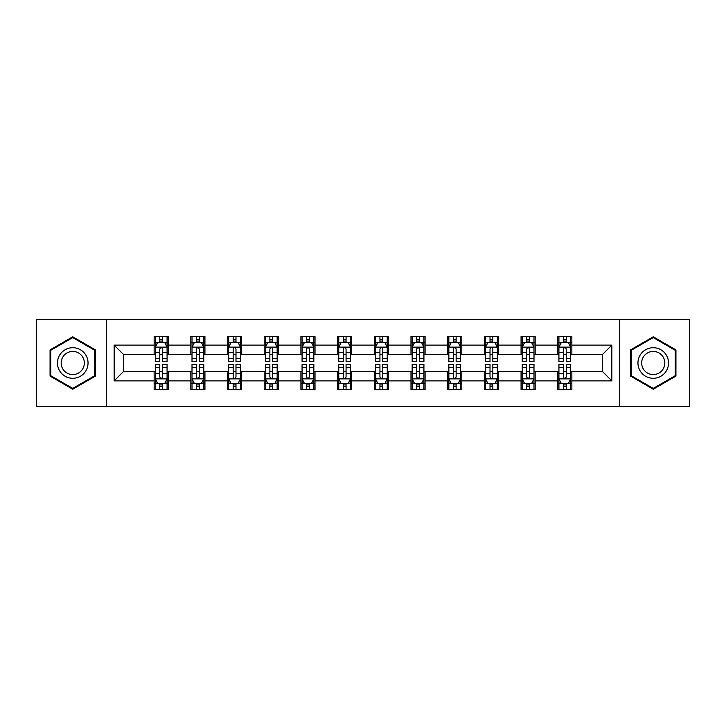 <?xml version="1.0" encoding="UTF-8"?>
<svg xmlns="http://www.w3.org/2000/svg" width="726" height="726" viewBox="0 0 726 726"><rect width="100%" height="100%" fill="white"/><g stroke="black" fill="none" stroke-linecap="round" stroke-linejoin="round"><path stroke-width="1.09" d="M619.605 406.515L689.7 406.515L689.7 319.485L619.605 319.485L619.605 406.515L106.395 406.515L106.395 319.485L36.3 319.485L36.3 406.515L106.395 406.515M619.605 319.485L106.395 319.485M571.861 345.122L571.861 336.537L557.75 336.537L557.75 345.122L535.171 345.122L535.171 336.537L521.059 336.537L521.059 345.122L498.481 345.122L498.481 336.537L484.369 336.537L484.369 345.122L461.79 345.122L461.79 336.537L447.67 336.537L447.67 345.122L425.091 345.122L425.091 336.537L410.98 336.537L410.98 345.122L388.401 345.122L388.401 336.537L374.289 336.537L374.289 345.122L351.711 345.122L351.711 336.537L337.599 336.537L337.599 345.122L315.02 345.122L315.02 336.537L300.909 336.537L300.909 345.122L278.33 345.122L278.33 336.537L264.21 336.537L264.21 345.122L241.631 345.122L241.631 336.537L227.519 336.537L227.519 345.122L204.941 345.122L204.941 336.537L190.829 336.537L190.829 345.122L168.25 345.122L168.25 336.537L154.139 336.537L154.139 345.122L114.154 345.122L114.154 380.878L123.565 371.467L154.139 371.467L154.139 389.463L168.25 389.463L168.25 371.467L190.829 371.467L190.829 389.463L204.941 389.463L204.941 371.467L227.519 371.467L227.519 389.463L241.631 389.463L241.631 371.467L264.21 371.467L264.21 389.463L278.33 389.463L278.33 371.467L300.909 371.467L300.909 389.463L315.02 389.463L315.02 371.467L337.599 371.467L337.599 389.463L351.711 389.463L351.711 371.467L374.289 371.467L374.289 389.463L388.401 389.463L388.401 371.467L410.98 371.467L410.98 389.463L425.091 389.463L425.091 371.467L447.67 371.467L447.67 389.463L461.79 389.463L461.79 371.467L484.369 371.467L484.369 389.463L498.481 389.463L498.481 371.467L521.059 371.467L521.059 389.463L535.171 389.463L535.171 371.467L557.75 371.467L557.75 389.463L571.861 389.463L571.861 371.467L602.435 371.467L602.435 354.533L571.861 354.533L571.861 345.122L611.846 345.122L611.846 380.878L571.861 380.878M557.75 380.878L535.171 380.878M521.059 380.878L498.481 380.878M484.369 380.878L461.79 380.878M447.67 380.878L425.091 380.878M410.98 380.878L388.401 380.878M374.289 380.878L351.711 380.878M337.599 380.878L315.02 380.878M300.909 380.878L278.33 380.878M264.21 380.878L241.631 380.878M227.519 380.878L204.941 380.878M190.829 380.878L168.25 380.878M154.139 380.878L114.154 380.878M557.75 345.122L557.75 354.533L535.171 354.533L535.171 345.122M521.059 345.122L521.059 354.533L498.481 354.533L498.481 345.122M484.369 345.122L484.369 354.533L461.79 354.533L461.79 345.122M447.67 345.122L447.67 354.533L425.091 354.533L425.091 345.122M410.98 345.122L410.98 354.533L388.401 354.533L388.401 345.122M374.289 345.122L374.289 354.533L351.711 354.533L351.711 345.122M337.599 345.122L337.599 354.533L315.02 354.533L315.02 345.122M300.909 345.122L300.909 354.533L278.33 354.533L278.33 345.122M264.21 345.122L264.21 354.533L241.631 354.533L241.631 345.122M227.519 345.122L227.519 354.533L204.941 354.533L204.941 345.122M190.829 345.122L190.829 354.533L168.25 354.533L168.25 345.122M154.139 345.122L154.139 354.533L123.565 354.533L114.154 345.122M123.565 354.533L123.565 371.467M611.846 380.878L602.435 371.467M602.435 354.533L611.846 345.122M154.139 342.418L155.31 342.418M159.784 342.418L162.606 342.418M167.071 342.418L168.25 342.418M154.139 354.297L155.31 354.297M159.784 354.297L162.606 354.297M167.071 354.297L168.25 354.297M154.139 371.703L155.31 371.703M159.784 371.703L162.606 371.703M167.071 371.703L168.25 371.703M154.139 383.582L155.31 383.582M159.784 383.582L162.606 383.582M167.071 383.582L168.25 383.582M190.829 371.703L192.009 371.703M196.474 371.703L199.296 371.703M203.77 371.703L204.941 371.703M190.829 383.582L192.009 383.582M196.474 383.582L199.296 383.582M203.77 383.582L204.941 383.582M190.829 342.418L192.009 342.418M196.474 342.418L199.296 342.418M203.77 342.418L204.941 342.418M190.829 354.297L192.009 354.297M196.474 354.297L199.296 354.297M203.77 354.297L204.941 354.297M227.519 371.703L228.699 371.703M233.164 371.703L235.986 371.703M240.46 371.703L241.631 371.703M227.519 383.582L228.699 383.582M233.164 383.582L235.986 383.582M240.46 383.582L241.631 383.582M227.519 342.418L228.699 342.418M233.164 342.418L235.986 342.418M240.46 342.418L241.631 342.418M227.519 354.297L228.699 354.297M233.164 354.297L235.986 354.297M240.46 354.297L241.631 354.297M264.21 371.703L265.389 371.703M269.863 371.703L272.686 371.703M277.15 371.703L278.33 371.703M264.21 383.582L265.389 383.582M269.863 383.582L272.686 383.582M277.15 383.582L278.33 383.582M264.21 342.418L265.389 342.418M269.863 342.418L272.686 342.418M277.15 342.418L278.33 342.418M264.21 354.297L265.389 354.297M269.863 354.297L272.686 354.297M277.15 354.297L278.33 354.297M300.909 371.703L302.08 371.703M306.553 371.703L309.376 371.703M313.841 371.703L315.02 371.703M300.909 383.582L302.08 383.582M306.553 383.582L309.376 383.582M313.841 383.582L315.02 383.582M300.909 342.418L302.08 342.418M306.553 342.418L309.376 342.418M313.841 342.418L315.02 342.418M300.909 354.297L302.08 354.297M306.553 354.297L309.376 354.297M313.841 354.297L315.02 354.297M337.599 371.703L338.77 371.703M343.244 371.703L346.066 371.703M350.531 371.703L351.711 371.703M337.599 383.582L338.77 383.582M343.244 383.582L346.066 383.582M350.531 383.582L351.711 383.582M337.599 342.418L338.77 342.418M343.244 342.418L346.066 342.418M350.531 342.418L351.711 342.418M337.599 354.297L338.77 354.297M343.244 354.297L346.066 354.297M350.531 354.297L351.711 354.297M374.289 371.703L375.469 371.703M379.934 371.703L382.756 371.703M387.23 371.703L388.401 371.703M374.289 383.582L375.469 383.582M379.934 383.582L382.756 383.582M387.23 383.582L388.401 383.582M374.289 342.418L375.469 342.418M379.934 342.418L382.756 342.418M387.23 342.418L388.401 342.418M374.289 354.297L375.469 354.297M379.934 354.297L382.756 354.297M387.23 354.297L388.401 354.297M410.98 371.703L412.159 371.703M416.624 371.703L419.446 371.703M423.92 371.703L425.091 371.703M410.98 383.582L412.159 383.582M416.624 383.582L419.446 383.582M423.92 383.582L425.091 383.582M410.98 342.418L412.159 342.418M416.624 342.418L419.446 342.418M423.92 342.418L425.091 342.418M410.98 354.297L412.159 354.297M416.624 354.297L419.446 354.297M423.92 354.297L425.091 354.297M447.67 371.703L448.85 371.703M453.314 371.703L456.137 371.703M460.611 371.703L461.79 371.703M447.67 383.582L448.85 383.582M453.314 383.582L456.137 383.582M460.611 383.582L461.79 383.582M447.67 342.418L448.85 342.418M453.314 342.418L456.137 342.418M460.611 342.418L461.79 342.418M447.67 354.297L448.85 354.297M453.314 354.297L456.137 354.297M460.611 354.297L461.79 354.297M484.369 371.703L485.54 371.703M490.014 371.703L492.836 371.703M497.301 371.703L498.481 371.703M484.369 383.582L485.54 383.582M490.014 383.582L492.836 383.582M497.301 383.582L498.481 383.582M484.369 342.418L485.54 342.418M490.014 342.418L492.836 342.418M497.301 342.418L498.481 342.418M484.369 354.297L485.54 354.297M490.014 354.297L492.836 354.297M497.301 354.297L498.481 354.297M521.059 371.703L522.23 371.703M526.704 371.703L529.526 371.703M533.991 371.703L535.171 371.703M521.059 383.582L522.23 383.582M526.704 383.582L529.526 383.582M533.991 383.582L535.171 383.582M521.059 342.418L522.23 342.418M526.704 342.418L529.526 342.418M533.991 342.418L535.171 342.418M521.059 354.297L522.23 354.297M526.704 354.297L529.526 354.297M533.991 354.297L535.171 354.297M557.75 371.703L558.929 371.703M563.394 371.703L566.216 371.703M570.69 371.703L571.861 371.703M557.75 383.582L558.929 383.582M563.394 383.582L566.216 383.582M570.69 383.582L571.861 383.582M557.75 342.418L558.929 342.418M563.394 342.418L566.216 342.418M570.69 342.418L571.861 342.418M557.75 354.297L558.929 354.297M563.394 354.297L566.216 354.297M570.69 354.297L571.861 354.297M72.754 389.209L95.451 376.104L95.451 349.896L72.754 336.791L50.058 349.896L50.058 376.104L72.754 389.209M675.942 349.896L653.246 336.791L630.549 349.896L630.549 376.104L653.246 389.209L675.942 376.104L675.942 349.896M162.606 339.596L159.784 339.596M167.071 358.644L162.606 358.644L162.606 361.584L167.071 361.584L167.071 347.237L164.72 342.536L157.669 342.536L155.31 347.237L155.31 361.584L159.784 361.584L159.784 358.644L155.31 358.644M155.31 347.237L155.31 336.537M167.071 347.237L167.071 336.537M159.784 342.536L159.784 336.537M162.606 336.537L162.606 342.536M162.606 358.644L162.606 349.006C161.662 347.191 160.727 347.191 159.784 349.006L159.784 358.644M159.784 386.404L162.606 386.404M155.31 367.356L159.784 367.356L159.784 364.416L155.31 364.416L155.31 378.763L157.669 383.464L164.72 383.464L167.071 378.763L167.071 364.416L162.606 364.416L162.606 367.356L167.071 367.356M167.071 378.763L167.071 389.463M155.31 378.763L155.31 389.463M162.606 383.464L162.606 389.463M159.784 389.463L159.784 383.464M159.784 367.356L159.784 376.994C160.718 378.809 161.662 378.809 162.606 376.994L162.606 367.356M85.995 370.641A15.291 15.291 0 0 0 80.404 349.76A15.291 15.291 0 0 0 59.514 355.359A15.291 15.291 0 0 0 65.113 376.24A15.291 15.291 0 0 0 85.995 370.641M82.782 368.79A11.571 11.571 0 0 0 78.544 352.972A11.571 11.571 0 0 0 62.735 357.21A11.571 11.571 0 0 0 66.974 373.028A11.571 11.571 0 0 0 82.782 368.79M50.766 375.696L50.766 350.304L72.754 337.608L94.752 350.304L94.752 375.696L72.754 388.392L50.766 375.696M653.246 347.709A15.291 15.291 0 0 0 637.954 363A15.291 15.291 0 0 0 653.246 378.291A15.291 15.291 0 0 0 668.528 363A15.291 15.291 0 0 0 653.246 347.709M653.246 351.429A11.571 11.571 0 0 0 641.666 363A11.571 11.571 0 0 0 653.246 374.571A11.571 11.571 0 0 0 664.816 363A11.571 11.571 0 0 0 653.246 351.429M675.234 375.696L653.246 388.392L631.248 375.696L631.248 350.304L653.246 337.608L675.234 350.304L675.234 375.696M199.296 339.596L196.474 339.596M203.77 358.644L199.296 358.644L199.296 361.584L203.77 361.584L203.77 347.237L201.411 342.536L194.359 342.536L192.009 347.237L192.009 361.584L196.474 361.584L196.474 358.644L192.009 358.644M192.009 347.237L192.009 336.537M203.77 347.237L203.77 336.537M196.474 342.536L196.474 336.537M199.296 336.537L199.296 342.536M199.296 358.644L199.296 349.006C198.361 347.191 197.418 347.191 196.474 349.006L196.474 358.644M235.986 339.596L233.164 339.596M240.46 358.644L235.986 358.644L235.986 361.584L240.46 361.584L240.46 347.237L238.11 342.536L231.049 342.536L228.699 347.237L228.699 361.584L233.164 361.584L233.164 358.644L228.699 358.644M228.699 347.237L228.699 336.537M240.46 347.237L240.46 336.537M233.164 342.536L233.164 336.537M235.986 336.537L235.986 342.536M235.986 358.644L235.986 349.006C235.052 347.191 234.108 347.191 233.164 349.006L233.164 358.644M196.474 386.404L199.296 386.404M192.009 367.356L196.474 367.356L196.474 364.416L192.009 364.416L192.009 378.763L194.359 383.464L201.411 383.464L203.77 378.763L203.77 364.416L199.296 364.416L199.296 367.356L203.77 367.356M203.77 378.763L203.77 389.463M192.009 378.763L192.009 389.463M199.296 383.464L199.296 389.463M196.474 389.463L196.474 383.464M196.474 367.356L196.474 376.994C197.418 378.809 198.352 378.809 199.296 376.994L199.296 367.356M233.164 386.404L235.986 386.404M228.699 367.356L233.164 367.356L233.164 364.416L228.699 364.416L228.699 378.763L231.049 383.464L238.11 383.464L240.46 378.763L240.46 364.416L235.986 364.416L235.986 367.356L240.46 367.356M240.46 378.763L240.46 389.463M228.699 378.763L228.699 389.463M235.986 383.464L235.986 389.463M233.164 389.463L233.164 383.464M233.164 367.356L233.164 376.994C234.108 378.809 235.052 378.809 235.986 376.994L235.986 367.356M272.686 339.596L269.863 339.596M277.15 358.644L272.686 358.644L272.686 361.584L277.15 361.584L277.15 347.237L274.8 342.536L267.74 342.536L265.389 347.237L265.389 361.584L269.863 361.584L269.863 358.644L265.389 358.644M265.389 347.237L265.389 336.537M277.15 347.237L277.15 336.537M269.863 342.536L269.863 336.537M272.686 336.537L272.686 342.536M272.686 358.644L272.686 349.006C271.742 347.191 270.798 347.191 269.863 349.006L269.863 358.644M309.376 339.596L306.553 339.596M313.841 358.644L309.376 358.644L309.376 361.584L313.841 361.584L313.841 347.237L311.49 342.536L304.43 342.536L302.08 347.237L302.08 361.584L306.553 361.584L306.553 358.644L302.08 358.644M302.08 347.237L302.08 336.537M313.841 347.237L313.841 336.537M306.553 342.536L306.553 336.537M309.376 336.537L309.376 342.536M309.376 358.644L309.376 349.006C308.432 347.191 307.497 347.191 306.553 349.006L306.553 358.644M346.066 339.596L343.244 339.596M350.531 358.644L346.066 358.644L346.066 361.584L350.531 361.584L350.531 347.237L348.181 342.536L341.129 342.536L338.77 347.237L338.77 361.584L343.244 361.584L343.244 358.644L338.77 358.644M338.77 347.237L338.77 336.537M350.531 347.237L350.531 336.537M343.244 342.536L343.244 336.537M346.066 336.537L346.066 342.536M346.066 358.644L346.066 349.006C345.122 347.191 344.188 347.191 343.244 349.006L343.244 358.644M269.863 386.404L272.686 386.404M265.389 367.356L269.863 367.356L269.863 364.416L265.389 364.416L265.389 378.763L267.74 383.464L274.8 383.464L277.15 378.763L277.15 364.416L272.686 364.416L272.686 367.356L277.15 367.356M277.15 378.763L277.15 389.463M265.389 378.763L265.389 389.463M272.686 383.464L272.686 389.463M269.863 389.463L269.863 383.464M269.863 367.356L269.863 376.994C270.798 378.809 271.742 378.809 272.686 376.994L272.686 367.356M306.553 386.404L309.376 386.404M302.08 367.356L306.553 367.356L306.553 364.416L302.08 364.416L302.08 378.763L304.43 383.464L311.49 383.464L313.841 378.763L313.841 364.416L309.376 364.416L309.376 367.356L313.841 367.356M313.841 378.763L313.841 389.463M302.08 378.763L302.08 389.463M309.376 383.464L309.376 389.463M306.553 389.463L306.553 383.464M306.553 367.356L306.553 376.994C307.488 378.809 308.432 378.809 309.376 376.994L309.376 367.356M343.244 386.404L346.066 386.404M338.77 367.356L343.244 367.356L343.244 364.416L338.77 364.416L338.77 378.763L341.129 383.464L348.181 383.464L350.531 378.763L350.531 364.416L346.066 364.416L346.066 367.356L350.531 367.356M350.531 378.763L350.531 389.463M338.77 378.763L338.77 389.463M346.066 383.464L346.066 389.463M343.244 389.463L343.244 383.464M343.244 367.356L343.244 376.994C344.178 378.809 345.122 378.809 346.066 376.994L346.066 367.356M382.756 339.596L379.934 339.596M387.23 358.644L382.756 358.644L382.756 361.584L387.23 361.584L387.23 347.237L384.871 342.536L377.819 342.536L375.469 347.237L375.469 361.584L379.934 361.584L379.934 358.644L375.469 358.644M375.469 347.237L375.469 336.537M387.23 347.237L387.23 336.537M379.934 342.536L379.934 336.537M382.756 336.537L382.756 342.536M382.756 358.644L382.756 349.006C381.822 347.191 380.878 347.191 379.934 349.006L379.934 358.644M379.934 386.404L382.756 386.404M375.469 367.356L379.934 367.356L379.934 364.416L375.469 364.416L375.469 378.763L377.819 383.464L384.871 383.464L387.23 378.763L387.23 364.416L382.756 364.416L382.756 367.356L387.23 367.356M387.23 378.763L387.23 389.463M375.469 378.763L375.469 389.463M382.756 383.464L382.756 389.463M379.934 389.463L379.934 383.464M379.934 367.356L379.934 376.994C380.878 378.809 381.812 378.809 382.756 376.994L382.756 367.356M419.446 339.596L416.624 339.596M423.92 358.644L419.446 358.644L419.446 361.584L423.92 361.584L423.92 347.237L421.57 342.536L414.51 342.536L412.159 347.237L412.159 361.584L416.624 361.584L416.624 358.644L412.159 358.644M412.159 347.237L412.159 336.537M423.92 347.237L423.92 336.537M416.624 342.536L416.624 336.537M419.446 336.537L419.446 342.536M419.446 358.644L419.446 349.006C418.512 347.191 417.568 347.191 416.624 349.006L416.624 358.644M416.624 386.404L419.446 386.404M412.159 367.356L416.624 367.356L416.624 364.416L412.159 364.416L412.159 378.763L414.51 383.464L421.57 383.464L423.92 378.763L423.92 364.416L419.446 364.416L419.446 367.356L423.92 367.356M423.92 378.763L423.92 389.463M412.159 378.763L412.159 389.463M419.446 383.464L419.446 389.463M416.624 389.463L416.624 383.464M416.624 367.356L416.624 376.994C417.568 378.809 418.503 378.809 419.446 376.994L419.446 367.356M456.137 339.596L453.314 339.596M460.611 358.644L456.137 358.644L456.137 361.584L460.611 361.584L460.611 347.237L458.26 342.536L451.2 342.536L448.85 347.237L448.85 361.584L453.314 361.584L453.314 358.644L448.85 358.644M448.85 347.237L448.85 336.537M460.611 347.237L460.611 336.537M453.314 342.536L453.314 336.537M456.137 336.537L456.137 342.536M456.137 358.644L456.137 349.006C455.202 347.191 454.258 347.191 453.314 349.006L453.314 358.644M453.314 386.404L456.137 386.404M448.85 367.356L453.314 367.356L453.314 364.416L448.85 364.416L448.85 378.763L451.2 383.464L458.26 383.464L460.611 378.763L460.611 364.416L456.137 364.416L456.137 367.356L460.611 367.356M460.611 378.763L460.611 389.463M448.85 378.763L448.85 389.463M456.137 383.464L456.137 389.463M453.314 389.463L453.314 383.464M453.314 367.356L453.314 376.994C454.258 378.809 455.202 378.809 456.137 376.994L456.137 367.356M492.836 339.596L490.014 339.596M497.301 358.644L492.836 358.644L492.836 361.584L497.301 361.584L497.301 347.237L494.95 342.536L487.89 342.536L485.54 347.237L485.54 361.584L490.014 361.584L490.014 358.644L485.54 358.644M485.54 347.237L485.54 336.537M497.301 347.237L497.301 336.537M490.014 342.536L490.014 336.537M492.836 336.537L492.836 342.536M492.836 358.644L492.836 349.006C491.892 347.191 490.948 347.191 490.014 349.006L490.014 358.644M490.014 386.404L492.836 386.404M485.54 367.356L490.014 367.356L490.014 364.416L485.54 364.416L485.54 378.763L487.89 383.464L494.95 383.464L497.301 378.763L497.301 364.416L492.836 364.416L492.836 367.356L497.301 367.356M497.301 378.763L497.301 389.463M485.54 378.763L485.54 389.463M492.836 383.464L492.836 389.463M490.014 389.463L490.014 383.464M490.014 367.356L490.014 376.994C490.948 378.809 491.892 378.809 492.836 376.994L492.836 367.356M529.526 339.596L526.704 339.596M533.991 358.644L529.526 358.644L529.526 361.584L533.991 361.584L533.991 347.237L531.641 342.536L524.589 342.536L522.23 347.237L522.23 361.584L526.704 361.584L526.704 358.644L522.23 358.644M522.23 347.237L522.23 336.537M533.991 347.237L533.991 336.537M526.704 342.536L526.704 336.537M529.526 336.537L529.526 342.536M529.526 358.644L529.526 349.006C528.582 347.191 527.648 347.191 526.704 349.006L526.704 358.644M526.704 386.404L529.526 386.404M522.23 367.356L526.704 367.356L526.704 364.416L522.23 364.416L522.23 378.763L524.589 383.464L531.641 383.464L533.991 378.763L533.991 364.416L529.526 364.416L529.526 367.356L533.991 367.356M533.991 378.763L533.991 389.463M522.23 378.763L522.23 389.463M529.526 383.464L529.526 389.463M526.704 389.463L526.704 383.464M526.704 367.356L526.704 376.994C527.639 378.809 528.582 378.809 529.526 376.994L529.526 367.356M566.216 339.596L563.394 339.596M570.69 358.644L566.216 358.644L566.216 361.584L570.69 361.584L570.69 347.237L568.331 342.536L561.28 342.536L558.929 347.237L558.929 361.584L563.394 361.584L563.394 358.644L558.929 358.644M558.929 347.237L558.929 336.537M570.69 347.237L570.69 336.537M563.394 342.536L563.394 336.537M566.216 336.537L566.216 342.536M566.216 358.644L566.216 349.006C565.282 347.191 564.338 347.191 563.394 349.006L563.394 358.644M563.394 386.404L566.216 386.404M558.929 367.356L563.394 367.356L563.394 364.416L558.929 364.416L558.929 378.763L561.28 383.464L568.331 383.464L570.69 378.763L570.69 364.416L566.216 364.416L566.216 367.356L570.69 367.356M570.69 378.763L570.69 389.463M558.929 378.763L558.929 389.463M566.216 383.464L566.216 389.463M563.394 389.463L563.394 383.464M563.394 367.356L563.394 376.994C564.338 378.809 565.273 378.809 566.216 376.994L566.216 367.356M167.016 347.128L155.373 347.128M155.31 342.817L157.524 342.817M164.866 342.817L167.071 342.817M159.784 352.337L155.31 352.337M167.071 352.337L162.606 352.337M162.606 341.093L159.784 341.093M155.373 378.872L167.016 378.872M167.071 383.183L164.866 383.183M157.524 383.183L155.31 383.183M162.606 373.663L167.071 373.663M155.31 373.663L159.784 373.663M159.784 384.907L162.606 384.907M203.707 347.128L192.063 347.128M192.009 342.817L194.214 342.817M201.556 342.817L203.77 342.817M196.474 352.337L192.009 352.337M203.77 352.337L199.296 352.337M199.296 341.093L196.474 341.093M240.397 347.128L228.754 347.128M228.699 342.817L230.904 342.817M238.246 342.817L240.46 342.817M233.164 352.337L228.699 352.337M240.46 352.337L235.986 352.337M235.986 341.093L233.164 341.093M192.063 378.872L203.707 378.872M203.77 383.183L201.556 383.183M194.214 383.183L192.009 383.183M199.296 373.663L203.77 373.663M192.009 373.663L196.474 373.663M196.474 384.907L199.296 384.907M228.754 378.872L240.397 378.872M240.46 383.183L238.246 383.183M230.904 383.183L228.699 383.183M235.986 373.663L240.46 373.663M228.699 373.663L233.164 373.663M233.164 384.907L235.986 384.907M277.087 347.128L265.453 347.128M265.389 342.817L267.604 342.817M274.936 342.817L277.15 342.817M269.863 352.337L265.389 352.337M277.15 352.337L272.686 352.337M272.686 341.093L269.863 341.093M313.786 347.128L302.143 347.128M302.08 342.817L304.294 342.817M311.635 342.817L313.841 342.817M306.553 352.337L302.08 352.337M313.841 352.337L309.376 352.337M309.376 341.093L306.553 341.093M350.476 347.128L338.833 347.128M338.77 342.817L340.984 342.817M348.326 342.817L350.531 342.817M343.244 352.337L338.77 352.337M350.531 352.337L346.066 352.337M346.066 341.093L343.244 341.093M265.453 378.872L277.087 378.872M277.15 383.183L274.936 383.183M267.604 383.183L265.389 383.183M272.686 373.663L277.15 373.663M265.389 373.663L269.863 373.663M269.863 384.907L272.686 384.907M302.143 378.872L313.786 378.872M313.841 383.183L311.635 383.183M304.294 383.183L302.08 383.183M309.376 373.663L313.841 373.663M302.08 373.663L306.553 373.663M306.553 384.907L309.376 384.907M338.833 378.872L350.476 378.872M350.531 383.183L348.326 383.183M340.984 383.183L338.77 383.183M346.066 373.663L350.531 373.663M338.77 373.663L343.244 373.663M343.244 384.907L346.066 384.907M387.167 347.128L375.524 347.128M375.469 342.817L377.674 342.817M385.016 342.817L387.23 342.817M379.934 352.337L375.469 352.337M387.23 352.337L382.756 352.337M382.756 341.093L379.934 341.093M375.524 378.872L387.167 378.872M387.23 383.183L385.016 383.183M377.674 383.183L375.469 383.183M382.756 373.663L387.23 373.663M375.469 373.663L379.934 373.663M379.934 384.907L382.756 384.907M423.857 347.128L412.214 347.128M412.159 342.817L414.365 342.817M421.706 342.817L423.92 342.817M416.624 352.337L412.159 352.337M423.92 352.337L419.446 352.337M419.446 341.093L416.624 341.093M412.214 378.872L423.857 378.872M423.92 383.183L421.706 383.183M414.365 383.183L412.159 383.183M419.446 373.663L423.92 373.663M412.159 373.663L416.624 373.663M416.624 384.907L419.446 384.907M460.547 347.128L448.913 347.128M448.85 342.817L451.064 342.817M458.396 342.817L460.611 342.817M453.314 352.337L448.85 352.337M460.611 352.337L456.137 352.337M456.137 341.093L453.314 341.093M448.913 378.872L460.547 378.872M460.611 383.183L458.396 383.183M451.064 383.183L448.85 383.183M456.137 373.663L460.611 373.663M448.85 373.663L453.314 373.663M453.314 384.907L456.137 384.907M497.246 347.128L485.603 347.128M485.54 342.817L487.754 342.817M495.096 342.817L497.301 342.817M490.014 352.337L485.54 352.337M497.301 352.337L492.836 352.337M492.836 341.093L490.014 341.093M485.603 378.872L497.246 378.872M497.301 383.183L495.096 383.183M487.754 383.183L485.54 383.183M492.836 373.663L497.301 373.663M485.54 373.663L490.014 373.663M490.014 384.907L492.836 384.907M533.937 347.128L522.293 347.128M522.23 342.817L524.444 342.817M531.786 342.817L533.991 342.817M526.704 352.337L522.23 352.337M533.991 352.337L529.526 352.337M529.526 341.093L526.704 341.093M522.293 378.872L533.937 378.872M533.991 383.183L531.786 383.183M524.444 383.183L522.23 383.183M529.526 373.663L533.991 373.663M522.23 373.663L526.704 373.663M526.704 384.907L529.526 384.907M570.627 347.128L558.984 347.128M558.929 342.817L561.134 342.817M568.476 342.817L570.69 342.817M563.394 352.337L558.929 352.337M570.69 352.337L566.216 352.337M566.216 341.093L563.394 341.093M558.984 378.872L570.627 378.872M570.69 383.183L568.476 383.183M561.134 383.183L558.929 383.183M566.216 373.663L570.69 373.663M558.929 373.663L563.394 373.663M563.394 384.907L566.216 384.907"/></g></svg>
